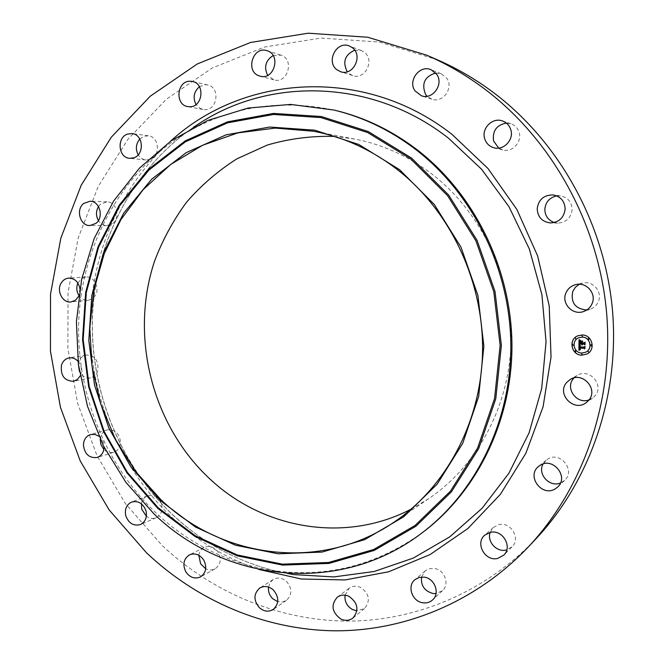 <?xml version="1.0" encoding="UTF-8"?>
<svg xmlns="http://www.w3.org/2000/svg" width="664" height="664" viewBox="0 0 664 664"><rect width="100%" height="100%" fill="white"/><g stroke="black" fill="none" stroke-linecap="round" stroke-linejoin="round"><path stroke-width="0.5" stroke-dasharray="3.32 2.49" d="M573.962 377.94L577.016 375.475C589.175 367.491 604.796 385.12 594.961 395.844L592.545 398.101L589.026 399.902M535.906 538.886C484.479 593.043 414.436 621.462 345.861 621.106C277.154 620.226 211.467 591.773 162.058 545.401L125.43 503.611L97.027 455.703L77.655 403.388L67.877 348.434L68.027 292.675L78.219 237.953L98.322 186.186L127.928 139.307L166.315 99.26L212.372 67.919L264.604 47.019L321.061 38.056L379.385 42.081L436.854 59.594M334.183 136.386L354.51 139.008C383.078 144.478 409.456 156.604 433.634 175.387C482.047 213.534 512.234 277.685 510.998 341.91C509.57 406.152 477.192 465.879 428.828 498.614L411.207 509.08M543.086 463.995L547.601 459.181C560.051 450.723 576.028 470.452 564.649 480.354L560.466 482.994M490.181 532.412L493.468 527.39L498.913 524.651C510.799 521.506 520.991 538.711 512.01 546.846L506.79 549.883M421.549 577.041L425.176 570.982L426.238 570.185L429.907 568.633L433.99 568.459C444.357 569.289 450.051 584.22 442.456 590.669L436.024 593.583M345.048 595.176L349.148 588.271C352.601 585.872 356.427 585.582 360.602 587.408C369.35 593.74 370.653 600.779 364.536 608.523L356.9 610.814M268.522 587.067L270.074 582.71L273.178 579.548C277.643 577.107 282.067 577.705 286.45 581.34C292.293 588.387 292.284 594.753 286.416 600.414L282.3 602.016L277.751 601.659M198.818 555.278C199.399 551.626 201.167 548.995 204.13 547.377C209.65 545.202 214.372 546.887 218.298 552.431C221.602 559.379 220.539 564.84 215.111 568.807C212.107 570.368 208.969 570.343 205.699 568.733M141.432 503.827C142.154 499.926 144.163 497.253 147.458 495.825C154.073 494.224 158.796 497.104 161.626 504.449C162.871 510.699 161.053 515.139 156.181 517.771C152.836 519.074 149.566 518.576 146.379 516.268M100.222 439.294C100.787 434.414 103.119 431.276 107.236 429.882C114.947 429.168 119.379 433.26 120.524 442.141C120.225 447.304 117.96 450.682 113.735 452.292C110.141 453.263 106.854 452.317 103.874 449.453M78.319 363.822L78.684 362.195C80.004 358.186 82.519 355.788 86.22 354.999C95.018 355.539 98.878 360.793 97.782 370.769C96.487 374.645 94.064 377.011 90.511 377.874C85.714 378.488 82.021 376.363 79.423 371.491M77.871 283.055L81.423 278.631L86.005 276.979C94.321 275.992 100.339 288.632 95.027 295.945L91.964 298.974L88.088 300.311C84.278 300.518 81.182 298.858 78.8 295.339M98.488 206.579L100.787 203.997L107.012 201.848C116.557 201.665 120.79 217.701 112.722 223.511L106.846 225.619C103.335 225.494 100.521 223.801 98.405 220.556M139.789 139.025L143.806 136.311L148.379 135.796C159.343 136.668 160.754 156.231 150.097 159.443L145.922 159.974C142.669 159.567 140.096 157.849 138.203 154.828M199.424 86.727L205.317 84.726L207.707 84.975C220.315 87.225 217.667 110.216 204.91 109.668L200.088 108.464L196.005 104.538M273.161 55.569L280.93 55.129C294.874 59.104 287.653 84.27 273.9 79.863L267.692 75.347M354.7 50.19L361.374 50.597L364.204 52.182C375.218 59.818 365.067 80.352 352.725 75.613L349.289 73.795L347.264 71.77M435.7 72.998L441.269 73.795L446.781 78.286C453.952 87.939 442.78 103.435 431.832 99.185L427.085 96.247M506.408 123.089L510.906 123.72C515.065 125.23 517.812 128.135 519.148 132.451C522.244 142.046 512.251 152.654 502.806 149.931L498.689 148.105M556.747 195.888L560.424 195.83C567.886 197.399 571.779 202.014 572.094 209.691C570.907 217.983 566.168 222.448 557.876 223.096L554.266 222.523M579.357 284.242L582.569 283.096C592.72 280.391 602.63 291.604 598.513 301.224C596.911 305.158 594.106 307.855 590.088 309.316L586.735 310.005M422.794 532.345C376.114 565.678 325.742 578.344 271.684 570.343C227.735 563.006 189.265 543.957 156.281 513.206C103.675 463.447 74.907 389.096 78.975 316.089C83.481 243.182 121.23 173.893 181.803 135.448C228.267 106.68 279.527 98.338 335.594 110.44M98.787 436.173C102.231 438.854 104.007 442.498 104.115 447.088L104.107 447.245M78.003 361.274C81.124 365.017 82.087 369.275 80.892 374.056L80.17 375.907M79.888 288.508L78.659 296.368M586.968 354.012L586.968 354.012C596.123 349.812 592.346 334.722 582.203 334.955L577.838 335.801M578.684 337.785C571.048 340.732 573.696 353.14 581.938 353.016L585.839 352.161M572.65 344.251L573.173 345.355M581.905 335.478L582.419 336.598M575.414 337.943L575.92 339.063M590.918 344.799L591.491 345.894M588.337 338.308L588.877 339.42M581.606 353.555L582.195 354.642M575.207 350.708L575.763 351.804M588.121 351.115L588.711 352.202M578.95 344.583L579.589 343.985M582.112 344.923L581.855 344.052M582.286 344.765L582.179 344.06M584.627 344.79L584.66 342.732M584.121 343.23L581.863 343.163L582.635 341.437L580.784 341.404M581.498 342.773L579.772 342.724L580.129 341.014M581.49 343.155L579.398 343.097L579.539 341.429L580.402 340.74L579.141 340.034M580.203 349.754L579.381 348.102M580.461 349.43L579.722 348.11M584.627 348.816L584.71 346.857M584.212 347.363L579.373 347.164L579.846 345.853M580.236 345.72L579.066 345.006M582.743 341.23L580.917 341.064M580.502 345.471L579.282 344.699M580.61 340.566L579.348 339.653M584.245 347.147L584.959 346.575M584.876 348.716L585.084 346.334M584.237 347.015L579.738 346.874L579.871 345.986M584.162 342.989L585.025 342.35M584.984 344.749L585.15 342.101M584.162 342.856L582.245 342.798L582.262 341.894M193.614 127.164C132.991 168.822 96.122 240.293 92.578 314.711C89.499 389.22 119.362 464.526 173.213 515.256C205.466 545.244 243.007 564.583 285.81 573.264C242.916 564.566 205.325 545.202 173.038 515.173C118.233 463.53 88.37 386.506 92.669 310.777C97.442 235.164 136.817 163.128 200.154 122.898M258.802 569.43C226.316 558.449 197.457 541.177 172.208 517.63C121.138 469.448 91.2 399.57 90.196 328.804C89.69 258.08 118.424 188.119 170.341 141.399M577.016 375.475L570.251 379.434M592.545 398.101L586.179 402.683M354.51 139.008L313.582 131.256M271.684 570.343L287.188 573.364M181.803 135.448L194.843 126.533M428.828 498.614L394.325 521.962M106.846 225.619L89.939 225.544M107.012 201.848L90.08 201.225M512.01 546.846L503.744 555.17M493.468 527.39L484.761 535.167M145.922 159.974L129.646 158.339M148.379 135.796L132.119 133.572M442.456 590.669L432.621 599.916M425.176 570.982L414.942 579.68M202.976 109.494L187.721 106.589M207.707 84.975L192.518 81.456M364.536 608.523L353.016 617.976M349.148 588.271L337.279 597.185M280.789 55.079L267.044 50.713M273.9 79.863L260.039 76.144M286.416 600.414L273.277 609.436M273.178 579.548L259.765 588.038M361.374 50.597L349.347 46.007M352.725 75.613L340.532 71.687M215.111 568.807L200.561 576.883M204.13 547.377L189.348 554.93M441.269 73.795L431.069 69.712M431.832 99.185L421.433 95.79M156.181 517.771L140.494 524.527M147.458 495.825L131.588 502.059M510.906 123.72L502.391 120.906M502.806 149.931L494.107 147.823M113.735 452.292L97.218 457.463M107.236 429.882L90.578 434.53M560.424 195.83L553.17 194.942M557.876 223.096L550.572 222.946M90.511 377.874L73.505 381.31M86.22 354.999L69.114 357.913M582.569 283.096L575.912 284.574M590.088 309.316L583.623 311.507M88.088 300.311L70.94 301.971M86.005 276.979L68.799 278.1M564.649 480.354L557.619 487.069M546.173 460.194L538.687 466.352"/><path stroke-width="1" d="M589.026 399.902C576.726 404.716 564.757 388.108 573.505 378.472L573.962 377.94M566.658 382.505L570.251 379.434C582.71 371.251 598.737 389.37 588.653 400.375L586.179 402.683C573.904 412.377 556.249 394.018 566.658 382.505M426.545 55.137L436.854 59.594C456.956 68.292 476.038 79.431 494.082 93.018C559.312 142.362 604.472 223.527 612.399 309.441C619.985 395.395 590.163 481.143 535.906 538.886L528.212 547.061C475.573 602.497 403.953 631.389 333.95 630.8C263.815 629.679 196.851 600.347 146.503 552.805L109.178 509.969L80.228 460.916L60.465 407.389L50.447 351.181L50.53 294.144L60.831 238.168L81.224 185.19L111.303 137.182L150.346 96.139L197.258 63.968L250.519 42.479L308.146 33.2L367.748 37.242L426.545 55.137C447.121 64.035 466.659 75.455 485.152 89.383C551.975 139.988 598.347 223.386 606.506 311.648C614.316 399.96 583.739 487.974 528.212 547.061M411.207 509.08C345.139 543.708 263.442 528.951 210.446 479.474C152.048 425.773 129.372 336.515 154.588 261.068C162.597 239.92 173.254 220.299 186.551 202.221C201.225 185.297 217.999 170.839 236.865 158.854L267.31 145.051C288.931 138.718 311.217 135.829 334.183 136.386M560.466 482.994C549.609 487.725 537.176 474.054 543.086 463.995M506.79 549.883L505.96 550.074C496.489 552.39 486.737 541.417 490.181 532.412M436.024 593.583L433.152 593.533C424.603 591.226 420.735 585.723 421.549 577.041M356.9 610.814L352.667 609.618C346.981 606.356 344.442 601.543 345.048 595.176M277.751 601.659L272.804 598.787C269.476 595.484 268.048 591.574 268.522 587.067M205.699 568.733L200.644 563.877L198.818 555.278M146.379 516.268L141.747 509.255L141.432 503.827M103.874 449.453L100.878 444.49L100.222 439.294M79.423 371.491L78.319 363.822M78.8 295.339C76.501 291.371 76.194 287.28 77.871 283.055M98.405 220.556C95.832 215.85 95.857 211.185 98.488 206.579M138.203 154.828C135.34 149.168 135.871 143.897 139.789 139.025M196.005 104.538C192.684 97.674 193.83 91.74 199.424 86.727M267.692 75.347C263.724 67.081 265.55 60.482 273.161 55.569M347.264 71.77C342.358 62.009 344.84 54.813 354.7 50.19M427.085 96.247L425.582 94.404C421.283 83.614 424.653 76.476 435.7 72.998M498.689 148.105L493.559 140.909C492.298 130.916 496.572 124.973 506.408 123.089M554.266 222.523C548.107 220.24 544.961 215.783 544.829 209.168C545.659 201.939 549.626 197.507 556.747 195.888M586.735 310.005C575.364 308.876 570.683 302.759 572.675 291.645L575.306 287.321L579.357 284.242M160.846 499.627L135.514 471.432L115.262 439.111L100.646 403.687L92.055 366.271L89.764 327.991L93.865 290.019L104.306 253.507L120.889 219.659L143.2 189.605L170.681 164.473L202.537 145.283L237.787 132.916L275.253 128.086L313.582 131.256C344.251 137.124 372.637 150.263 398.732 170.665C450.981 212.123 483.782 282.125 482.554 352.078C481.134 422.055 446.249 486.836 394.325 521.962C321.135 572.235 222.398 558.631 160.846 499.627M399.487 169.619L434.281 204.454L460.99 247.182L477.881 295.372L483.882 346.143L478.669 396.458L462.717 443.328L437.186 484.131L403.795 516.733L364.652 539.658L322.032 552.083L278.224 553.809L235.396 545.202L195.506 527.042L160.223 500.49L130.949 466.925L108.78 427.915L94.554 385.17L88.81 340.466L91.806 295.654L103.534 252.602L123.67 213.21L151.55 179.313L186.177 152.662L226.15 134.817L269.7 127.04L314.711 130.169L358.809 144.486L399.487 169.619M417.349 150.761C473.963 195.183 510.375 269.933 510.84 345.612C511.072 421.316 475.797 492.597 421.416 533.375C339.262 595.89 224.191 581.896 154.181 514.094L125.944 482.413L103.526 446.1L87.523 406.351L78.394 364.428L76.41 321.617L81.68 279.237L94.139 238.642L113.544 201.159L139.44 168.133L171.138 140.843L207.716 120.474L248.021 108.058L290.633 104.414L333.926 110.041C363.855 117.262 391.66 130.833 417.349 150.761M333.926 110.041L335.594 110.44C365.441 117.636 393.163 131.173 418.776 151.027C475.208 195.307 511.496 269.783 511.952 345.197C512.185 420.636 477.009 491.684 422.794 532.345L421.416 533.375M95.915 223.394L89.939 225.544C80.103 226.042 75.489 209.525 83.747 203.416L90.08 201.225C99.799 201.026 104.123 217.443 95.915 223.394M490.331 532.379C502.49 529.175 512.932 546.846 503.744 555.17L497.56 558.466C484.986 561.611 474.868 543.111 484.761 535.167L490.331 532.379M133.896 157.791L129.646 158.339C118.317 157.816 116.482 137.589 127.463 134.103L132.119 133.572C143.291 134.46 144.752 154.488 133.896 157.791M423.947 577.124C434.538 578.004 440.381 593.326 432.621 599.916C429.973 602.289 426.803 603.261 423.109 602.821C412.269 601.816 406.7 586.013 414.942 579.68L419.108 577.464L423.947 577.124M189.696 106.763L187.721 106.589C174.649 104.771 176.832 80.825 190.087 81.199L192.518 81.456C205.375 83.747 202.703 107.311 189.696 106.763M348.982 596.338C357.913 602.846 359.257 610.058 353.016 617.976C349.397 620.691 345.355 621.056 340.898 619.064C331.859 612.316 330.655 605.02 337.279 597.185C340.806 594.736 344.707 594.454 348.982 596.338M259.358 75.937C244.974 71.712 252.859 45.584 267.044 50.713L267.194 50.763C281.428 54.83 274.074 80.643 260.039 76.144L259.358 75.937M273.294 589.906C279.262 597.144 279.253 603.651 273.277 609.436C268.629 612.166 263.998 611.594 259.392 607.726C253.374 600.306 253.499 593.74 259.765 588.038C264.313 585.548 268.82 586.171 273.294 589.906M337.022 69.82C325.609 61.827 336.59 40.421 349.347 46.007L352.244 47.634C363.507 55.452 353.148 76.534 340.532 71.687L337.022 69.82M203.79 560.134C207.168 567.255 206.089 572.841 200.561 576.883C194.826 579.315 189.912 577.622 185.812 571.804C182.417 564.524 183.588 558.905 189.348 554.93C194.975 552.714 199.789 554.448 203.79 560.134M415.033 90.885C407.522 80.742 419.714 64.499 431.069 69.712L436.713 74.31C444.058 84.22 432.629 100.131 421.433 95.79L415.033 90.885M146.022 510.915C147.292 517.306 145.449 521.846 140.494 524.527C133.655 526.353 128.75 523.431 125.787 515.779C124.508 509.246 126.442 504.673 131.588 502.059C138.32 500.432 143.125 503.387 146.022 510.915M484.637 138.56C481.309 128.351 492.481 117.154 502.391 120.906C506.657 122.45 509.471 125.438 510.84 129.862C514.019 139.714 503.785 150.612 494.107 147.823C489.318 146.487 486.164 143.399 484.637 138.56M104.107 447.245C103.767 452.45 101.468 455.853 97.218 457.463C89.242 458.367 84.643 454.217 83.423 444.996C83.722 439.593 86.104 436.099 90.578 434.53L94.761 434.389L98.787 436.173M537.193 208.637C538.612 199.474 543.941 194.909 553.17 194.942C560.814 196.544 564.807 201.292 565.139 209.177C563.919 217.692 559.063 222.282 550.572 222.946C542.139 221.917 537.682 217.153 537.193 208.637M80.17 375.907L77.381 379.468L73.505 381.31C64.416 380.953 60.399 375.6 61.453 365.266C62.798 361.166 65.346 358.718 69.114 357.913C72.451 357.448 75.414 358.568 78.003 361.274M565.769 293.355C567.654 288.74 571.032 285.81 575.912 284.574C586.312 281.802 596.471 293.322 592.255 303.207C590.62 307.249 587.74 310.013 583.623 311.507C572.916 315.641 561.329 303.797 565.769 293.355M78.659 296.368L75.397 300.261L70.94 301.971C62.391 303.24 56.017 290.234 61.437 282.632C63.296 279.884 65.753 278.374 68.799 278.1C74.708 278.316 78.41 281.785 79.888 288.508M540.147 465.315C552.904 456.658 569.28 476.935 557.619 487.069L555.37 488.787C541.982 497.568 525.946 475.88 538.687 466.352L540.147 465.315M581.855 355.182C571.331 355.34 568.035 339.453 577.838 335.801L582.154 334.98C592.296 334.747 596.073 349.837 586.918 354.036L581.855 355.182M577.871 335.785C568.094 339.462 571.397 355.306 581.913 355.157L586.943 354.028M585.839 352.161L585.864 352.144C593.126 348.882 590.196 336.922 582.179 337.096L578.684 337.785M573.206 345.346L572.617 344.259M582.452 336.59L581.905 335.478M575.895 339.08L575.414 337.943M591.491 345.894L590.918 344.799M588.852 339.437L588.312 338.316M582.195 354.642L581.581 353.563M575.763 351.804L575.231 350.692M588.686 352.219L588.121 351.115M582.12 337.121C590.147 336.947 593.076 348.907 585.814 352.169L581.888 353.041C573.63 353.173 570.99 340.723 578.659 337.793L582.12 337.121M578.95 344.989L580.294 345.67L579.473 346.127L579.315 347.189L584.162 347.388L584.66 346.882L584.627 348.907L584.112 348.268L579.664 348.135L580.461 349.463L579.332 348.127L579.473 349.322L580.311 349.679L578.917 350.277L578.95 344.989M579.232 344.724L580.485 345.512L579.232 344.724M579.913 345.919L579.689 346.898L584.179 347.04L585.034 346.359L584.876 348.716L584.909 346.6L584.212 347.172L579.556 347.031L579.871 345.944M578.95 344.583L579.016 340.009L580.344 340.765L579.489 341.445L579.348 343.122L581.432 343.18L579.597 342.856L580.079 341.03L579.713 342.748L581.44 342.798L580.709 341.404L582.577 341.462L581.813 343.188L584.063 343.255L584.66 342.707L584.627 344.882L584.054 344.143L582.129 344.085L582.286 344.765L581.797 344.077L582.046 344.956L581.423 344.06L579.539 344.01L578.95 344.583M579.298 339.678L580.61 340.566M580.867 341.088L582.801 341.138L580.867 341.088M582.203 341.918L582.195 342.823L584.104 342.881L585.092 342.126L585.059 344.691L584.967 342.375L584.162 342.989L582.071 342.931L582.203 341.918M579.539 344.01L581.473 344.035L582.112 344.923M581.797 344.077L582.328 344.732M582.129 344.085L584.104 344.118L584.627 344.79M584.66 342.732L584.063 343.255M580.784 341.404L581.44 342.798M580.07 341.047L579.647 342.832L581.432 343.18M579.074 340.051L579.008 344.533M579 345.023L578.966 350.252L580.203 349.754M579.332 348.127L580.461 349.43M579.664 348.135L584.162 348.243L584.627 348.816M584.66 346.915L584.162 347.388M579.788 345.878L580.236 345.72M580.909 341.088L582.743 341.23M579.257 344.74L580.502 345.471M579.913 345.927L579.606 347.006L584.245 347.147M584.909 346.6L584.926 348.675M585.034 346.376L584.179 347.04M582.203 341.943L582.12 342.906L584.196 342.964M584.967 342.375L584.984 344.749M585.092 342.143L584.104 342.881M591.184 344.74L591.168 345.969L591.184 344.74M410.726 158.945L447.602 195.681L475.914 240.816L493.809 291.753L500.133 345.454L494.547 398.641L477.565 448.15L450.433 491.186L415.025 525.498L373.591 549.551L328.547 562.491L282.324 564.159L237.206 554.955L195.233 535.748L158.156 507.744L127.413 472.419L104.148 431.426L89.217 386.523L83.174 339.57L86.295 292.484L98.579 247.224L119.703 205.749L148.993 170.001L185.405 141.814L227.503 122.848L273.443 114.465L320.994 117.586L367.648 132.534L410.726 158.945M411.531 158.057L448.59 194.959L477.042 240.293L495.02 291.479L501.378 345.421L495.759 398.865L478.686 448.607L451.42 491.825L415.838 526.295L374.197 550.439L328.954 563.429L282.524 565.089L237.214 555.826L195.058 536.529L157.825 508.4L126.965 472.926L103.609 431.758L88.611 386.672L82.543 339.52L85.681 292.243L98.006 246.792L119.213 205.135L148.62 169.229L185.19 140.909L227.47 121.852L273.609 113.419L321.376 116.532L368.246 131.538L411.531 158.057M193.614 127.164L200.154 122.898C271.393 76.891 373.251 79.099 448.441 138.145L481.599 169.27L508.981 206.712L529.374 249.066L541.915 294.708L546.057 341.802L541.691 388.465L529.083 432.853L508.881 473.283L482.047 508.334L449.76 536.852L413.365 558.059L374.264 571.463L333.859 576.933L293.505 574.592L287.188 573.364M170.341 141.399C242.675 74.501 364.287 65.362 452.167 134.518L487.907 168.415L516.882 209.484L537.666 256.013L549.228 305.938L551.037 356.975L543.077 406.816L525.871 453.263L500.365 494.356L467.904 528.519L430.056 554.581L388.523 571.82L345.039 579.938L301.29 579.008L258.802 569.43M194.843 126.533L200.154 122.898"/></g></svg>

